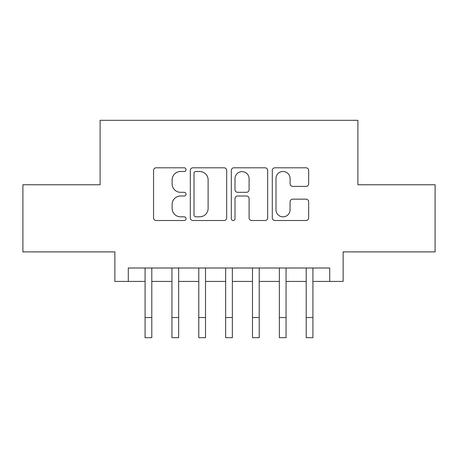 <?xml version="1.0" encoding="UTF-8"?>
<svg xmlns="http://www.w3.org/2000/svg" width="458" height="458" viewBox="0 0 458 458"><rect width="100%" height="100%" fill="white"/><g stroke="black" fill="none" stroke-linecap="round" stroke-linejoin="round"><path stroke-width="0.69" d="M186.034 169.643A1.843 1.843 0 0 0 184.19 167.8L156.184 167.8A2.633 2.633 0 0 0 153.55 170.433L153.55 217.882A2.633 2.633 0 0 0 156.184 220.516L184.19 220.516A1.843 1.843 0 0 0 186.034 218.672A1.843 1.843 0 0 0 184.19 216.829L180.566 216.829A8.433 8.433 0 0 1 172.134 208.39L172.134 204.44A8.433 8.433 0 0 1 180.566 196.001L184.19 196.001A1.843 1.843 0 0 0 186.034 194.158A1.843 1.843 0 0 0 184.19 192.314L180.566 192.314A8.433 8.433 0 0 1 172.134 183.876L172.134 179.925A8.433 8.433 0 0 1 180.566 171.487L184.19 171.487A1.843 1.843 0 0 0 186.034 169.643M306.03 186.383A2.633 2.633 0 0 0 308.669 183.744L308.669 170.433A2.633 2.633 0 0 0 306.03 167.8L274.932 167.8A2.633 2.633 0 0 0 272.292 170.433L272.292 217.882A2.633 2.633 0 0 0 274.932 220.516L306.03 220.516A2.633 2.633 0 0 0 308.669 217.882L308.669 201.801A2.633 2.633 0 0 0 306.03 199.167L292.719 199.167A2.633 2.633 0 0 0 290.086 201.801L290.086 209.775A7.053 7.053 0 0 1 283.033 216.829A7.053 7.053 0 0 1 275.985 209.775L275.985 178.54A7.053 7.053 0 0 1 283.033 171.487A7.053 7.053 0 0 1 290.086 178.54L290.086 183.744A2.633 2.633 0 0 0 292.719 186.383L306.03 186.383M128.297 281.43L128.297 268.004L329.703 268.004L329.703 281.43L343.128 281.43L343.128 251.894L435.1 251.894L435.1 184.757L357.898 184.757L357.898 120.311L100.102 120.311L100.102 184.757L22.9 184.757L22.9 251.894L114.872 251.894L114.872 281.43L145.083 281.43M226.693 170.433A2.633 2.633 0 0 0 224.059 167.8L192.955 167.8A2.633 2.633 0 0 0 190.316 170.433L190.316 217.882A2.633 2.633 0 0 0 192.955 220.516L224.059 220.516A2.633 2.633 0 0 0 226.693 217.882L226.693 170.433M233.941 167.8L265.045 167.8A2.633 2.633 0 0 1 267.684 170.433L267.684 217.882A2.633 2.633 0 0 1 265.045 220.516L251.734 220.516A2.633 2.633 0 0 1 249.1 217.882L249.1 198.64A2.633 2.633 0 0 0 246.461 196.001L237.633 196.001A2.633 2.633 0 0 0 234.994 198.64L234.994 218.672A1.843 1.843 0 0 1 233.151 220.516A1.843 1.843 0 0 1 231.307 218.672L231.307 170.433A2.633 2.633 0 0 1 233.941 167.8M151.798 281.43L171.939 281.43M178.649 281.43L198.789 281.43M205.505 281.43L225.645 281.43M232.355 281.43L252.495 281.43M259.211 281.43L279.351 281.43M286.061 281.43L306.202 281.43M312.917 281.43L329.703 281.43M195.852 171.487A1.843 1.843 0 0 0 194.009 173.336L194.009 214.979A1.843 1.843 0 0 0 195.852 216.829L199.677 216.829A8.433 8.433 0 0 0 208.109 208.39L208.109 179.925A8.433 8.433 0 0 0 199.677 171.487L195.852 171.487M249.1 178.672A7.053 7.053 0 0 0 242.047 171.624A7.053 7.053 0 0 0 234.994 178.672L234.994 189.675A2.633 2.633 0 0 0 237.633 192.314L246.461 192.314A2.633 2.633 0 0 0 249.1 189.675L249.1 178.672M145.083 317.549L151.798 317.549L151.798 337.689L145.083 337.689L145.083 268.004M151.798 317.549L151.798 268.004M171.939 317.549L178.649 317.549L178.649 337.689L171.939 337.689L171.939 268.004M178.649 317.549L178.649 268.004M198.789 317.549L205.505 317.549L205.505 337.689L198.789 337.689L198.789 268.004M205.505 317.549L205.505 268.004M225.645 317.549L232.355 317.549L232.355 337.689L225.645 337.689L225.645 268.004M232.355 317.549L232.355 268.004M252.495 317.549L259.211 317.549L259.211 337.689L252.495 337.689L252.495 268.004M259.211 317.549L259.211 268.004M279.351 317.549L286.061 317.549L286.061 337.689L279.351 337.689L279.351 268.004M286.061 317.549L286.061 268.004M306.202 317.549L312.917 317.549L312.917 337.689L306.202 337.689L306.202 268.004M312.917 317.549L312.917 268.004"/></g></svg>
